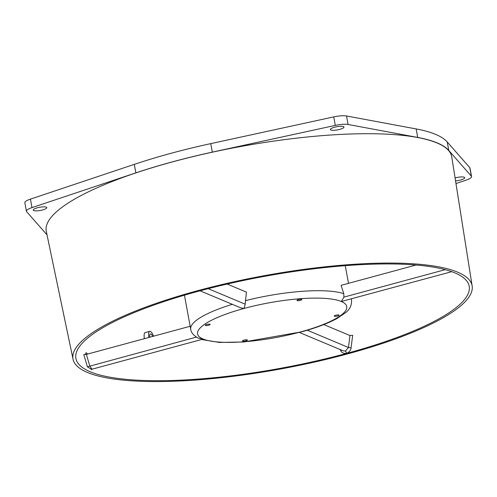 <?xml version="1.0" encoding="UTF-8"?>
<svg xmlns="http://www.w3.org/2000/svg" width="497" height="497" viewBox="0 0 497 497"><rect width="100%" height="100%" fill="white"/><g stroke="black" fill="none" stroke-linecap="round" stroke-linejoin="round"><path stroke-width="0.75" d="M201.577 339.507L219.295 342.427L243.549 341.998L301.872 331.785C316.403 327.772 328.126 323.33 337.041 318.465L345.558 312.706C349.863 309.476 351.851 305.183 351.534 299.821L351.36 298.902M451.767 271.679L341.321 301.493L343.912 297.119L343.769 293.652L341.097 285.34L416.057 265.019M244.039 340.097A2.466 0.578 169.6 0 0 242.53 340.93A2.466 0.578 169.6 0 0 245.872 340.867A2.466 0.578 169.6 0 0 247.382 340.035A2.466 0.578 169.6 0 0 244.039 340.097M298.461 299.616A2.466 0.578 169.6 0 0 296.951 300.449A2.466 0.578 169.6 0 0 300.294 300.387A2.466 0.578 169.6 0 0 301.803 299.554A2.466 0.578 169.6 0 0 298.461 299.616M335.73 315.241A2.466 0.578 169.6 0 0 334.214 316.073A2.466 0.578 169.6 0 0 337.556 316.011A2.466 0.578 169.6 0 0 339.072 315.179A2.466 0.578 169.6 0 0 335.73 315.241M206.777 324.473A2.466 0.578 169.6 0 0 205.267 325.305A2.466 0.578 169.6 0 0 208.61 325.243A2.466 0.578 169.6 0 0 210.119 324.411A2.466 0.578 169.6 0 0 206.777 324.473M227.172 284.054L246.413 292.118L245.195 304.183L244.095 308.426L240.753 307.867M346.657 353.398A199.924 46.668 169.6 0 0 469.211 286.34A199.924 46.668 169.6 0 0 198.44 291.242A199.924 46.668 169.6 0 0 75.929 358.523A199.924 46.668 169.6 0 0 346.657 353.398M307.295 330.225L348.472 347.496L351.075 347.937C350.547 350.714 349.062 352.472 346.626 353.224C343.955 353.721 341.986 352.895 340.725 350.745L340.035 349.497M351.075 347.937L352.659 335.295L349.931 335.531L323.808 324.578M87.783 354.019L86.074 352.684L85.372 354.597M91.411 369.06L91.293 369.693L91.97 369.221L89.802 366.009A1989.286 1874.964 62.5 0 1 86.385 354.398L83.776 354.541L87.397 366.811L91.622 369.377M198.315 338.165L203.012 338.991L202.267 339.321L92.001 369.209M86.385 354.398L190.158 326.262M349.931 335.531A1989.298 764.224 -85.8 0 1 348.472 347.496L345.545 351.012L343.321 350.876M148.907 337.444A7.579 2.479 -105.2 0 1 149.74 331.35L145.236 332.568A7.579 2.479 74.8 0 0 144.403 338.668M87.509 372.483A202.888 47.358 -10.4 0 1 73.047 359.213A202.888 47.358 -10.4 0 1 229.484 282.805A202.888 47.358 -10.4 0 1 457.588 272.157A202.888 47.358 -10.4 0 1 472.15 285.968A202.888 47.358 -10.4 0 1 314.483 362.089A202.888 47.358 -10.4 0 1 87.509 372.483M472.15 285.968L451.767 156.965A206.131 48.116 169.6 0 0 436.975 142.937A206.131 48.116 169.6 0 0 205.224 153.759A206.131 48.116 169.6 0 0 46.289 231.385L73.047 359.213M47.022 234.888L26.608 211.629A12.835 2.994 -10.4 0 1 26.409 211.244A12.835 2.994 -10.4 0 1 32.001 207.622L135.861 172.863A206.342 48.166 -10.4 0 1 172.49 161.829A206.342 48.166 -10.4 0 1 212.312 152.132L335.301 125.393A12.835 2.994 -10.4 0 1 348.08 124.48L417.71 137.433A206.342 48.166 -10.4 0 1 448.785 150.461L471.355 176.174A12.835 2.994 -10.4 0 1 471.547 176.559A12.835 2.994 -10.4 0 1 465.962 180.181L455.966 183.53M343.47 126.592A6.908 1.615 169.6 0 0 335.717 126.952A6.908 1.615 169.6 0 0 330.368 129.549A6.908 1.615 169.6 0 0 330.865 130.009A6.908 1.615 169.6 0 0 338.612 129.655A6.908 1.615 169.6 0 0 343.961 127.052A6.908 1.615 169.6 0 0 343.47 126.592M455.55 180.896A6.908 1.615 169.6 0 0 460.495 180.02A6.908 1.615 169.6 0 0 464.732 177.696A6.908 1.615 169.6 0 0 455.376 177.87A6.908 1.615 169.6 0 0 455.084 177.951M37.461 207.783A6.908 1.615 169.6 0 0 33.224 210.107A6.908 1.615 169.6 0 0 42.587 209.933A6.908 1.615 169.6 0 0 46.817 207.609A6.908 1.615 169.6 0 0 37.461 207.783M471.547 176.559L469.988 168.061A12.835 2.994 169.6 0 0 469.795 167.675L447.225 141.962A206.342 48.166 169.6 0 0 416.151 128.934L346.521 115.981A12.835 2.994 169.6 0 0 333.742 116.894L210.753 143.633A206.342 48.166 169.6 0 0 170.931 153.331A206.342 48.166 169.6 0 0 134.302 164.364L30.435 199.123A12.835 2.994 169.6 0 0 24.85 202.745L26.409 211.244M149.74 331.35A7.579 2.479 -105.2 0 1 150.392 331.412A7.579 2.479 -105.2 0 1 153.536 336.189M152.666 336.426A4.914 1.609 74.8 0 0 150.871 333.959A4.914 1.609 74.8 0 0 150.448 333.916A4.914 1.609 74.8 0 0 149.808 337.202M351.267 298.927A81.75 19.079 -10.4 0 1 351.534 299.821M341.321 301.493A75.824 17.699 -10.4 0 1 300.275 332.027A75.824 17.699 169.6 0 1 300.207 332.046A75.824 17.699 -10.4 0 1 203.012 338.991A75.824 17.699 -10.4 0 1 244.058 308.457A75.824 17.699 169.6 0 1 244.126 308.438A75.824 17.699 -10.4 0 1 341.321 301.493M245.269 300.704A81.75 19.079 -10.4 0 1 343.769 293.652M208.193 288.67L245.195 304.183M198.39 338.202C193.656 335.599 191.103 332.642 190.724 329.331A81.75 19.079 -10.4 0 1 232.304 304.326M87.397 366.811L196.414 337.103M341.501 350.112A1.976 0.64 -28.7 0 1 340.725 350.745M345.545 351.012L346.626 353.224M471.355 176.174L469.795 167.675M447.225 141.962L448.785 150.461M417.71 137.433L416.151 128.934M346.521 115.981L348.08 124.48M335.301 125.393L333.742 116.894M210.753 143.633L212.312 152.132M135.861 172.863L134.302 164.364M30.435 199.123L32.001 207.622M445.213 269.66L343.912 297.119M348.509 283.333L345.266 265.678M240.797 307.885L200.067 290.807M190.724 329.331L184.455 295.193M299.393 332.456L343.315 350.876"/></g></svg>
